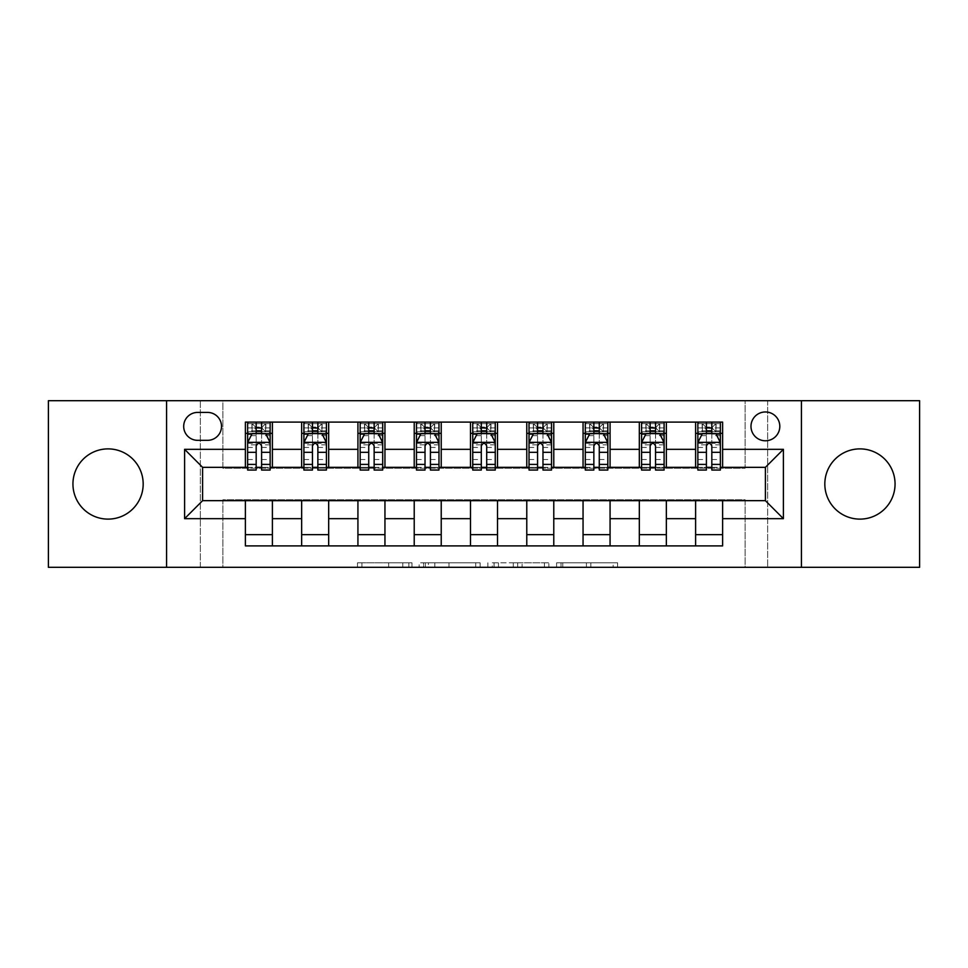 <?xml version="1.0" encoding="UTF-8"?>
<svg xmlns="http://www.w3.org/2000/svg" width="968" height="968" viewBox="0 0 968 968"><rect width="100%" height="100%" fill="white"/><g stroke="black" fill="none" stroke-linecap="round" stroke-linejoin="round"><path stroke-width="0.73" stroke-dasharray="4.84 3.63" d="M411.969 567.296L361.911 567.296L411.969 567.296L411.969 562.795L388.652 562.795L388.652 567.296L388.652 562.795L411.969 562.795L411.969 567.296L411.969 562.795L388.652 562.795L388.652 567.296L388.652 562.795L411.969 562.795L361.911 562.795L411.969 562.795M859.947 519.114A35.114 35.114 0 0 1 824.821 484A35.114 35.114 0 0 1 859.947 448.886A35.114 35.114 0 0 1 895.061 484A35.114 35.114 0 0 1 859.947 519.114M108.053 519.114A35.114 35.114 0 0 1 72.939 484A35.114 35.114 0 0 1 108.053 448.886A35.114 35.114 0 0 1 143.179 484A35.114 35.114 0 0 1 108.053 519.114M765.398 411.969A14.411 14.411 0 0 0 750.986 426.368A14.411 14.411 0 0 0 765.398 440.779A14.411 14.411 0 0 0 779.809 426.368A14.411 14.411 0 0 0 765.398 411.969M613.155 567.296L561.004 567.296L613.155 567.296L613.155 562.795L590.843 562.795L617.572 562.795L617.572 567.296L617.572 562.795L561.004 562.795L617.572 562.795L617.572 567.296L617.572 562.795L613.155 562.795L613.155 567.296M586.414 567.296L562.771 567.296L586.414 567.296L586.414 562.795L590.843 562.795L586.414 562.795L586.414 567.296L586.414 562.795L562.771 562.795L562.771 567.296L562.771 562.795L586.414 562.795L586.414 567.296M556.588 567.296L561.004 567.296L556.588 567.296L556.588 562.795L561.004 562.795L556.588 562.795L556.588 567.296M357.494 567.296L361.911 567.296L357.494 567.296L357.494 562.795L361.911 562.795L357.494 562.795L357.494 567.296M745.13 567.296L767.648 567.296L767.648 400.704L919.6 400.704L919.6 567.296L767.648 567.296L767.648 400.704L745.13 400.704L745.13 468.246L222.87 468.246L222.87 400.704L745.13 400.704L745.13 468.246L222.87 468.246L222.87 400.704L200.352 400.704L200.352 567.296L48.4 567.296L48.4 400.704L200.352 400.704L200.352 567.296L222.87 567.296L222.87 499.754L745.13 499.754L745.13 567.296L222.87 567.296L222.87 499.754L745.13 499.754L745.13 567.296M480.128 567.296L475.711 567.296L480.128 567.296L480.128 562.795L480.128 567.296M423.56 567.296L475.711 567.296L419.144 567.296L423.56 567.296L423.56 562.795L480.128 562.795L419.144 562.795L419.144 567.296L419.144 562.795L423.56 562.795L423.56 567.296M492.288 567.296L548.856 567.296L487.872 567.296L492.288 567.296L492.288 562.795L548.856 562.795L548.856 567.296L548.856 562.795L522.115 562.795L522.115 567.296M245.376 534.651L272.395 534.651L272.395 545.904L245.376 545.904L245.376 500.662M301.653 545.904L301.653 534.651L328.672 534.651L328.672 545.904L272.395 545.904M357.93 545.904L357.93 534.651L384.949 534.651L384.949 545.904L328.672 545.904M414.219 545.904L414.219 534.651L441.226 534.651L441.226 545.904L384.949 545.904M470.496 545.904L470.496 534.651L497.504 534.651L497.504 545.904L441.226 545.904M526.774 545.904L526.774 534.651L553.781 534.651L553.781 545.904L497.504 545.904M583.051 545.904L583.051 534.651L610.07 534.651L610.07 545.904L553.781 545.904M639.328 545.904L639.328 534.651L666.347 534.651L666.347 545.904L610.07 545.904M695.605 545.904L695.605 534.651L722.624 534.651L722.624 545.904L666.347 545.904M245.376 422.096L272.395 422.096L272.395 433.349L245.376 433.349L245.376 422.096M301.653 422.096L328.672 422.096L328.672 433.349L301.653 433.349L301.653 422.096L272.395 422.096M357.93 422.096L384.949 422.096L384.949 433.349L357.93 433.349L357.93 422.096L328.672 422.096M414.219 422.096L441.226 422.096L441.226 433.349L414.219 433.349L414.219 422.096L384.949 422.096M470.496 422.096L497.504 422.096L497.504 433.349L470.496 433.349L470.496 422.096L441.226 422.096M526.774 422.096L553.781 422.096L553.781 433.349L526.774 433.349L526.774 422.096L497.504 422.096M583.051 422.096L610.07 422.096L610.07 433.349L583.051 433.349L583.051 422.096L553.781 422.096M639.328 422.096L666.347 422.096L666.347 433.349L639.328 433.349L639.328 422.096L610.07 422.096M695.605 422.096L722.624 422.096L722.624 433.349L695.605 433.349L695.605 422.096L666.347 422.096M202.602 467.338L202.602 500.662L765.398 500.662L765.398 467.338L202.602 467.338M697.855 467.338L706.41 467.338M711.819 467.338L720.374 467.338M641.578 467.338L650.133 467.338M655.542 467.338L664.096 467.338M585.301 467.338L593.856 467.338M599.265 467.338L607.819 467.338M529.024 467.338L537.579 467.338M542.975 467.338L551.53 467.338M472.747 467.338L481.302 467.338M486.698 467.338L495.253 467.338M416.47 467.338L425.025 467.338M430.421 467.338L438.976 467.338M360.181 467.338L368.735 467.338M374.144 467.338L382.699 467.338M303.904 467.338L312.458 467.338M317.867 467.338L326.422 467.338M247.626 467.338L256.181 467.338M261.59 467.338L270.145 467.338M245.376 467.338L245.376 433.349M272.395 467.338L272.395 433.349M261.59 433.349L247.626 433.349L247.626 427.941L256.181 427.941L256.181 422.096L270.145 422.096L247.626 422.096L247.626 433.349L256.181 433.349M272.395 534.651L272.395 500.662M301.653 467.338L301.653 433.349M328.672 467.338L328.672 433.349M317.867 433.349L303.904 433.349L303.904 427.941L312.458 427.941L312.458 422.096L326.422 422.096L303.904 422.096L303.904 433.349L312.458 433.349M328.672 534.651L328.672 500.662M301.653 534.651L301.653 500.662M357.93 534.651L357.93 500.662M384.949 534.651L384.949 500.662M357.93 467.338L357.93 433.349M384.949 467.338L384.949 433.349M374.144 433.349L360.181 433.349L360.181 427.941L368.735 427.941L368.735 422.096L382.699 422.096L360.181 422.096L360.181 433.349L368.735 433.349M414.219 534.651L414.219 500.662M441.226 534.651L441.226 500.662M414.219 467.338L414.219 433.349M441.226 467.338L441.226 433.349M430.421 433.349L416.47 433.349L416.47 427.941L425.025 427.941L425.025 422.096L438.976 422.096L416.47 422.096L416.47 433.349L425.025 433.349M470.496 534.651L470.496 500.662M497.504 534.651L497.504 500.662M470.496 467.338L470.496 433.349M497.504 467.338L497.504 433.349M486.698 433.349L472.747 433.349L472.747 427.941L481.302 427.941L481.302 422.096L495.253 422.096L472.747 422.096L472.747 433.349L481.302 433.349M526.774 534.651L526.774 500.662M553.781 534.651L553.781 500.662M526.774 467.338L526.774 433.349M553.781 467.338L553.781 433.349M542.975 433.349L529.024 433.349L529.024 427.941L537.579 427.941L537.579 422.096L551.53 422.096L529.024 422.096L529.024 433.349L537.579 433.349M583.051 534.651L583.051 500.662M610.07 534.651L610.07 500.662M583.051 467.338L583.051 433.349M610.07 467.338L610.07 433.349M599.265 433.349L585.301 433.349L585.301 427.941L593.856 427.941L593.856 422.096L607.819 422.096L585.301 422.096L585.301 433.349L593.856 433.349M639.328 534.651L639.328 500.662M666.347 534.651L666.347 500.662M639.328 467.338L639.328 433.349M666.347 467.338L666.347 433.349M655.542 433.349L641.578 433.349L641.578 427.941L650.133 427.941L650.133 422.096L664.096 422.096L641.578 422.096L641.578 433.349L650.133 433.349M695.605 534.651L695.605 500.662M722.624 534.651L722.624 500.662M695.605 467.338L695.605 433.349M722.624 467.338L722.624 433.349M711.819 433.349L697.855 433.349L697.855 427.941L706.41 427.941L706.41 422.096L720.374 422.096L697.855 422.096L697.855 433.349L706.41 433.349M197.653 412.416A13.951 13.951 0 0 0 183.69 426.368A13.951 13.951 0 0 0 197.653 440.331L207.551 440.331A13.951 13.951 0 0 0 221.515 426.368A13.951 13.951 0 0 0 207.551 412.416L197.653 412.416M166.581 567.296L166.581 400.704M801.419 400.704L801.419 567.296M428.425 567.296L434.838 567.296L428.425 567.296L428.425 562.795L425.339 562.795L425.339 567.296L425.339 562.795L434.838 562.795L428.425 562.795L428.425 567.296M434.838 567.296L448.983 567.296L434.838 567.296L434.838 562.795L448.983 562.795L448.983 567.296L448.983 562.795L434.838 562.795L434.838 567.296M492.288 562.795L517.698 562.795L517.698 567.296L517.698 562.795L513.282 562.795L517.698 562.795L517.698 567.296L517.698 562.795L522.115 562.795M494.055 562.795L494.055 567.296L494.055 562.795M487.872 562.795L487.872 567.296L487.872 562.795M247.626 442.582L247.626 464.192L247.626 442.582L252.128 433.579L265.631 433.579L270.145 442.582L270.145 464.192L270.145 442.582M247.626 470.049L247.626 427.941L270.145 427.941L270.145 433.349L247.626 433.349L248.716 431.776L269.056 431.776L248.716 431.776M270.145 470.049L270.145 427.941L261.59 427.941L261.59 422.096M262.255 427.045L262.255 428.401L255.504 428.401L255.504 427.045L262.255 427.045L265.631 423.669L265.631 431.776L265.631 423.669L269.056 423.669L270.145 422.096L270.145 433.349L269.056 431.776M256.181 470.049L256.181 444.844L247.626 444.844M247.626 443.271L256.181 443.271L256.181 464.192L256.181 445.958C257.984 442.545 259.775 442.545 261.59 445.958L261.59 464.192L261.59 443.271L270.145 443.271M265.631 423.669L248.716 423.669L247.626 422.096L256.181 422.096M256.181 427.941L256.181 444.844M270.145 444.844L261.59 444.844L261.59 427.941M256.181 443.271L256.181 433.579M261.59 433.579L261.59 443.271M261.59 444.844L261.59 470.049M255.504 427.045L252.128 423.669L252.128 431.776L255.504 428.401M252.128 423.669L252.128 431.776M248.716 423.669L269.056 423.669M265.631 431.776L262.255 428.401M303.904 442.582L303.904 464.192L303.904 442.582L308.405 433.579L321.921 433.579L326.422 442.582L326.422 464.192L326.422 442.582M303.904 470.049L303.904 427.941L326.422 427.941L326.422 433.349L303.904 433.349L304.993 431.776L325.333 431.776L304.993 431.776M326.422 470.049L326.422 427.941L317.867 427.941L317.867 422.096M318.545 427.045L318.545 428.401L311.781 428.401L311.781 427.045L318.545 427.045L321.921 423.669L321.921 431.776L321.921 423.669L325.333 423.669L326.422 422.096L326.422 433.349L325.333 431.776M312.458 470.049L312.458 444.844L303.904 444.844M303.904 443.271L312.458 443.271L312.458 464.192L312.458 445.958C314.261 442.545 316.064 442.545 317.867 445.958L317.867 464.192L317.867 443.271L326.422 443.271M321.921 423.669L304.993 423.669L303.904 422.096L312.458 422.096M312.458 427.941L312.458 444.844M326.422 444.844L317.867 444.844L317.867 427.941M312.458 443.271L312.458 433.579M317.867 433.579L317.867 443.271M317.867 444.844L317.867 470.049M311.781 427.045L308.405 423.669L308.405 431.776L311.781 428.401M308.405 423.669L308.405 431.776M304.993 423.669L325.333 423.669M321.921 431.776L318.545 428.401M360.181 442.582L360.181 464.192L360.181 442.582L364.694 433.579L378.198 433.579L382.699 442.582L382.699 464.192L382.699 442.582M360.181 470.049L360.181 427.941L382.699 427.941L382.699 433.349L360.181 433.349L361.27 431.776L381.61 431.776L361.27 431.776M382.699 470.049L382.699 427.941L374.144 427.941L374.144 422.096M374.822 427.045L374.822 428.401L368.07 428.401L368.07 427.045L374.822 427.045L378.198 423.669L378.198 431.776L378.198 423.669L381.61 423.669L382.699 422.096L382.699 433.349L381.61 431.776M368.735 470.049L368.735 444.844L360.181 444.844M360.181 443.271L368.735 443.271L368.735 464.192L368.735 445.958C370.538 442.545 372.341 442.545 374.144 445.958L374.144 464.192L374.144 443.271L382.699 443.271M378.198 423.669L361.27 423.669L360.181 422.096L368.735 422.096M368.735 427.941L368.735 444.844M382.699 444.844L374.144 444.844L374.144 427.941M368.735 443.271L368.735 433.579M374.144 433.579L374.144 443.271M374.144 444.844L374.144 470.049M368.07 427.045L364.694 423.669L364.694 431.776L368.07 428.401M364.694 423.669L364.694 431.776M361.27 423.669L381.61 423.669M378.198 431.776L374.822 428.401M416.47 442.582L416.47 464.192L416.47 442.582L420.971 433.579L434.475 433.579L438.976 442.582L438.976 464.192L438.976 442.582M416.47 470.049L416.47 427.941L438.976 427.941L438.976 433.349L416.47 433.349L417.559 431.776L437.887 431.776L417.559 431.776M438.976 470.049L438.976 427.941L430.421 427.941L430.421 422.096M431.099 427.045L431.099 428.401L424.347 428.401L424.347 427.045L431.099 427.045L434.475 423.669L434.475 431.776L434.475 423.669L437.887 423.669L438.976 422.096L438.976 433.349L437.887 431.776M425.025 470.049L425.025 444.844L416.47 444.844M416.47 443.271L425.025 443.271L425.025 464.192L425.025 445.958C426.815 442.545 428.618 442.545 430.421 445.958L430.421 464.192L430.421 443.271L438.976 443.271M434.475 423.669L417.559 423.669L416.47 422.096L425.025 422.096M425.025 427.941L425.025 444.844M438.976 444.844L430.421 444.844L430.421 427.941M425.025 443.271L425.025 433.579M430.421 433.579L430.421 443.271M430.421 444.844L430.421 470.049M424.347 427.045L420.971 423.669L420.971 431.776L424.347 428.401M420.971 423.669L420.971 431.776M417.559 423.669L437.887 423.669M434.475 431.776L431.099 428.401M472.747 442.582L472.747 464.192L472.747 442.582L477.248 433.579L490.752 433.579L495.253 442.582L495.253 464.192L495.253 442.582M472.747 470.049L472.747 427.941L495.253 427.941L495.253 433.349L472.747 433.349L473.836 431.776L494.164 431.776L473.836 431.776M495.253 470.049L495.253 427.941L486.698 427.941L486.698 422.096M487.376 427.045L487.376 428.401L480.624 428.401L480.624 427.045L487.376 427.045L490.752 423.669L490.752 431.776L490.752 423.669L494.164 423.669L495.253 422.096L495.253 433.349L494.164 431.776M481.302 470.049L481.302 444.844L472.747 444.844M472.747 443.271L481.302 443.271L481.302 464.192L481.302 445.958C483.092 442.545 484.895 442.545 486.698 445.958L486.698 464.192L486.698 443.271L495.253 443.271M490.752 423.669L473.836 423.669L472.747 422.096L481.302 422.096M481.302 427.941L481.302 444.844M495.253 444.844L486.698 444.844L486.698 427.941M481.302 443.271L481.302 433.579M486.698 433.579L486.698 443.271M486.698 444.844L486.698 470.049M480.624 427.045L477.248 423.669L477.248 431.776L480.624 428.401M477.248 423.669L477.248 431.776M473.836 423.669L494.164 423.669M490.752 431.776L487.376 428.401M529.024 442.582L529.024 464.192L529.024 442.582L533.525 433.579L547.029 433.579L551.53 442.582L551.53 464.192L551.53 442.582M529.024 470.049L529.024 427.941L551.53 427.941L551.53 433.349L529.024 433.349L530.113 431.776L550.441 431.776L530.113 431.776M551.53 470.049L551.53 427.941L542.975 427.941L542.975 422.096M543.653 427.045L543.653 428.401L536.901 428.401L536.901 427.045L543.653 427.045L547.029 423.669L547.029 431.776L547.029 423.669L550.441 423.669L551.53 422.096L551.53 433.349L550.441 431.776M537.579 470.049L537.579 444.844L529.024 444.844M529.024 443.271L537.579 443.271L537.579 464.192L537.579 445.958C539.37 442.545 541.173 442.545 542.975 445.958L542.975 464.192L542.975 443.271L551.53 443.271M547.029 423.669L530.113 423.669L529.024 422.096L537.579 422.096M537.579 427.941L537.579 444.844M551.53 444.844L542.975 444.844L542.975 427.941M537.579 443.271L537.579 433.579M542.975 433.579L542.975 443.271M542.975 444.844L542.975 470.049M536.901 427.045L533.525 423.669L533.525 431.776L536.901 428.401M533.525 423.669L533.525 431.776M530.113 423.669L550.441 423.669M547.029 431.776L543.653 428.401M585.301 442.582L585.301 464.192L585.301 442.582L589.802 433.579L603.306 433.579L607.819 442.582L607.819 464.192L607.819 442.582M585.301 470.049L585.301 427.941L607.819 427.941L607.819 433.349L585.301 433.349L586.39 431.776L606.73 431.776L586.39 431.776M607.819 470.049L607.819 427.941L599.265 427.941L599.265 422.096M599.93 427.045L599.93 428.401L593.178 428.401L593.178 427.045L599.93 427.045L603.306 423.669L603.306 431.776L603.306 423.669L606.73 423.669L607.819 422.096L607.819 433.349L606.73 431.776M593.856 470.049L593.856 444.844L585.301 444.844M585.301 443.271L593.856 443.271L593.856 464.192L593.856 445.958C595.659 442.545 597.45 442.545 599.265 445.958L599.265 464.192L599.265 443.271L607.819 443.271M603.306 423.669L586.39 423.669L585.301 422.096L593.856 422.096M593.856 427.941L593.856 444.844M607.819 444.844L599.265 444.844L599.265 427.941M593.856 443.271L593.856 433.579M599.265 433.579L599.265 443.271M599.265 444.844L599.265 470.049M593.178 427.045L589.802 423.669L589.802 431.776L593.178 428.401M589.802 423.669L589.802 431.776M586.39 423.669L606.73 423.669M603.306 431.776L599.93 428.401M641.578 442.582L641.578 464.192L641.578 442.582L646.08 433.579L659.595 433.579L664.096 442.582L664.096 464.192L664.096 442.582M641.578 470.049L641.578 427.941L664.096 427.941L664.096 433.349L641.578 433.349L642.667 431.776L663.007 431.776L642.667 431.776M664.096 470.049L664.096 427.941L655.542 427.941L655.542 422.096M656.219 427.045L656.219 428.401L649.455 428.401L649.455 427.045L656.219 427.045L659.595 423.669L659.595 431.776L659.595 423.669L663.007 423.669L664.096 422.096L664.096 433.349L663.007 431.776M650.133 470.049L650.133 444.844L641.578 444.844M641.578 443.271L650.133 443.271L650.133 464.192L650.133 445.958C651.936 442.545 653.739 442.545 655.542 445.958L655.542 464.192L655.542 443.271L664.096 443.271M659.595 423.669L642.667 423.669L641.578 422.096L650.133 422.096M650.133 427.941L650.133 444.844M664.096 444.844L655.542 444.844L655.542 427.941M650.133 443.271L650.133 433.579M655.542 433.579L655.542 443.271M655.542 444.844L655.542 470.049M649.455 427.045L646.08 423.669L646.08 431.776L649.455 428.401M646.08 423.669L646.08 431.776M642.667 423.669L663.007 423.669M659.595 431.776L656.219 428.401M697.855 442.582L697.855 464.192L697.855 442.582L702.369 433.579L715.872 433.579L720.374 442.582L720.374 464.192L720.374 442.582M697.855 470.049L697.855 427.941L720.374 427.941L720.374 433.349L697.855 433.349L698.944 431.776L719.284 431.776L698.944 431.776M720.374 470.049L720.374 427.941L711.819 427.941L711.819 422.096M712.496 427.045L712.496 428.401L705.745 428.401L705.745 427.045L712.496 427.045L715.872 423.669L715.872 431.776L715.872 423.669L719.284 423.669L720.374 422.096L720.374 433.349L719.284 431.776M706.41 470.049L706.41 444.844L697.855 444.844M697.855 443.271L706.41 443.271L706.41 464.192L706.41 445.958C708.213 442.545 710.016 442.545 711.819 445.958L711.819 464.192L711.819 443.271L720.374 443.271M715.872 423.669L698.944 423.669L697.855 422.096L706.41 422.096M706.41 427.941L706.41 444.844M720.374 444.844L711.819 444.844L711.819 427.941M706.41 443.271L706.41 433.579M711.819 433.579L711.819 443.271M711.819 444.844L711.819 470.049M705.745 427.045L702.369 423.669L702.369 431.776L705.745 428.401M702.369 423.669L702.369 431.776M698.944 423.669L719.284 423.669M715.872 431.776L712.496 428.401M408.871 562.795L408.871 567.296L408.871 562.795M402.797 562.795L402.797 567.296L402.797 562.795M361.911 562.795L361.911 567.296L361.911 562.795M475.711 562.795L475.711 567.296L475.711 562.795M544.439 562.795L544.439 567.296L544.439 562.795M513.282 562.795L513.282 567.296L513.282 562.795M498.472 562.795L498.472 567.296L498.472 562.795M590.843 562.795L590.843 567.296L590.843 562.795M561.004 562.795L561.004 567.296L561.004 562.795M247.735 442.352L270.024 442.352M247.626 459.51L256.181 459.51M256.181 435.685L247.626 435.685M270.145 435.685L261.59 435.685M251.862 434.112L256.181 434.112M261.59 434.112L265.91 434.112M261.59 459.51L270.145 459.51M247.626 447.434L256.181 447.434M261.59 447.434L270.145 447.434M270.145 430.808L261.59 430.808M256.181 430.808L247.626 430.808M265.849 423.669L265.849 431.776M251.922 423.669L251.922 431.776M304.025 442.352L326.301 442.352M303.904 459.51L312.458 459.51M312.458 435.685L303.904 435.685M326.422 435.685L317.867 435.685M308.139 434.112L312.458 434.112M317.867 434.112L322.187 434.112M317.867 459.51L326.422 459.51M303.904 447.434L312.458 447.434M317.867 447.434L326.422 447.434M326.422 430.808L317.867 430.808M312.458 430.808L303.904 430.808M322.126 423.669L322.126 431.776M308.199 423.669L308.199 431.776M360.302 442.352L382.59 442.352M360.181 459.51L368.735 459.51M368.735 435.685L360.181 435.685M382.699 435.685L374.144 435.685M364.416 434.112L368.735 434.112M374.144 434.112L378.464 434.112M374.144 459.51L382.699 459.51M360.181 447.434L368.735 447.434M374.144 447.434L382.699 447.434M382.699 430.808L374.144 430.808M368.735 430.808L360.181 430.808M378.403 423.669L378.403 431.776M364.476 423.669L364.476 431.776M416.579 442.352L438.867 442.352M416.47 459.51L425.025 459.51M425.025 435.685L416.47 435.685M438.976 435.685L430.421 435.685M420.693 434.112L425.025 434.112M430.421 434.112L434.741 434.112M430.421 459.51L438.976 459.51M416.47 447.434L425.025 447.434M430.421 447.434L438.976 447.434M438.976 430.808L430.421 430.808M425.025 430.808L416.47 430.808M434.68 423.669L434.68 431.776M420.753 423.669L420.753 431.776M472.856 442.352L495.144 442.352M472.747 459.51L481.302 459.51M481.302 435.685L472.747 435.685M495.253 435.685L486.698 435.685M476.982 434.112L481.302 434.112M486.698 434.112L491.018 434.112M486.698 459.51L495.253 459.51M472.747 447.434L481.302 447.434M486.698 447.434L495.253 447.434M495.253 430.808L486.698 430.808M481.302 430.808L472.747 430.808M490.97 423.669L490.97 431.776M477.03 423.669L477.03 431.776M529.133 442.352L551.421 442.352M529.024 459.51L537.579 459.51M537.579 435.685L529.024 435.685M551.53 435.685L542.975 435.685M533.259 434.112L537.579 434.112M542.975 434.112L547.307 434.112M542.975 459.51L551.53 459.51M529.024 447.434L537.579 447.434M542.975 447.434L551.53 447.434M551.53 430.808L542.975 430.808M537.579 430.808L529.024 430.808M547.247 423.669L547.247 431.776M533.32 423.669L533.32 431.776M585.41 442.352L607.698 442.352M585.301 459.51L593.856 459.51M593.856 435.685L585.301 435.685M607.819 435.685L599.265 435.685M589.536 434.112L593.856 434.112M599.265 434.112L603.584 434.112M599.265 459.51L607.819 459.51M585.301 447.434L593.856 447.434M599.265 447.434L607.819 447.434M607.819 430.808L599.265 430.808M593.856 430.808L585.301 430.808M603.524 423.669L603.524 431.776M589.597 423.669L589.597 431.776M641.699 442.352L663.975 442.352M641.578 459.51L650.133 459.51M650.133 435.685L641.578 435.685M664.096 435.685L655.542 435.685M645.813 434.112L650.133 434.112M655.542 434.112L659.861 434.112M655.542 459.51L664.096 459.51M641.578 447.434L650.133 447.434M655.542 447.434L664.096 447.434M664.096 430.808L655.542 430.808M650.133 430.808L641.578 430.808M659.801 423.669L659.801 431.776M645.874 423.669L645.874 431.776M697.976 442.352L720.265 442.352M697.855 459.51L706.41 459.51M706.41 435.685L697.855 435.685M720.374 435.685L711.819 435.685M702.09 434.112L706.41 434.112M711.819 434.112L716.139 434.112M711.819 459.51L720.374 459.51M697.855 447.434L706.41 447.434M711.819 447.434L720.374 447.434M720.374 430.808L711.819 430.808M706.41 430.808L697.855 430.808M716.078 423.669L716.078 431.776M702.151 423.669L702.151 431.776M247.626 464.192L256.181 464.192M261.59 464.192L270.145 464.192M303.904 464.192L312.458 464.192M317.867 464.192L326.422 464.192M360.181 464.192L368.735 464.192M374.144 464.192L382.699 464.192M416.47 464.192L425.025 464.192M430.421 464.192L438.976 464.192M472.747 464.192L481.302 464.192M486.698 464.192L495.253 464.192M529.024 464.192L537.579 464.192M542.975 464.192L551.53 464.192M585.301 464.192L593.856 464.192M599.265 464.192L607.819 464.192M641.578 464.192L650.133 464.192M655.542 464.192L664.096 464.192M697.855 464.192L706.41 464.192M711.819 464.192L720.374 464.192"/><path stroke-width="1.45" d="M859.947 448.886A35.114 35.114 0 0 0 824.821 484A35.114 35.114 0 0 0 859.947 519.114A35.114 35.114 0 0 0 895.061 484A35.114 35.114 0 0 0 859.947 448.886M108.053 448.886A35.114 35.114 0 0 0 72.939 484A35.114 35.114 0 0 0 108.053 519.114A35.114 35.114 0 0 0 143.179 484A35.114 35.114 0 0 0 108.053 448.886M765.398 411.969A14.411 14.411 0 0 0 750.986 426.368A14.411 14.411 0 0 0 765.398 440.779A14.411 14.411 0 0 0 779.809 426.368A14.411 14.411 0 0 0 765.398 411.969M801.419 567.296L919.6 567.296L919.6 400.704L801.419 400.704L801.419 567.296L166.581 567.296L166.581 400.704L48.4 400.704L48.4 567.296L166.581 567.296M197.653 440.331L207.551 440.331A13.951 13.951 0 0 0 221.515 426.368A13.951 13.951 0 0 0 207.551 412.416L197.653 412.416A13.951 13.951 0 0 0 183.69 426.368A13.951 13.951 0 0 0 197.653 440.331M801.419 400.704L166.581 400.704M245.376 518.666L184.598 518.666L184.598 449.334L245.376 449.334L245.376 467.338L202.602 467.338L202.602 500.662L245.376 500.662L245.376 545.904L722.624 545.904L722.624 500.662L765.398 500.662L765.398 467.338L722.624 467.338L722.624 449.334L783.402 449.334L783.402 518.666L722.624 518.666M722.624 449.334L722.624 422.096L245.376 422.096L245.376 449.334M695.605 422.096L695.605 467.338L697.855 467.338M706.41 467.338L711.819 467.338M720.374 467.338L722.624 467.338M695.605 467.338L664.096 467.338M639.328 422.096L639.328 467.338L641.578 467.338M650.133 467.338L655.542 467.338M639.328 467.338L607.819 467.338M583.051 422.096L583.051 467.338L585.301 467.338M593.856 467.338L599.265 467.338M583.051 467.338L551.53 467.338M526.774 422.096L526.774 467.338L529.024 467.338M537.579 467.338L542.975 467.338M526.774 467.338L495.253 467.338M470.496 422.096L470.496 467.338L472.747 467.338M481.302 467.338L486.698 467.338M470.496 467.338L438.976 467.338M414.219 422.096L414.219 467.338L416.47 467.338M425.025 467.338L430.421 467.338M414.219 467.338L382.699 467.338M357.93 422.096L357.93 467.338L360.181 467.338M368.735 467.338L374.144 467.338M357.93 467.338L326.422 467.338M301.653 422.096L301.653 467.338L303.904 467.338M312.458 467.338L317.867 467.338M301.653 467.338L270.145 467.338M245.376 467.338L247.626 467.338M256.181 467.338L261.59 467.338M245.376 500.662L272.395 500.662L272.395 545.904M722.624 500.662L272.395 500.662M272.395 422.096L272.395 467.338M245.376 433.349L247.626 433.349M256.181 433.349L261.59 433.349M270.145 433.349L272.395 433.349M245.376 534.651L272.395 534.651M301.653 500.662L301.653 545.904M328.672 422.096L328.672 467.338M301.653 433.349L303.904 433.349M312.458 433.349L317.867 433.349M326.422 433.349L328.672 433.349M328.672 500.662L328.672 545.904M301.653 534.651L328.672 534.651M357.93 500.662L357.93 545.904M384.949 500.662L384.949 545.904M357.93 534.651L384.949 534.651M384.949 422.096L384.949 467.338M357.93 433.349L360.181 433.349M368.735 433.349L374.144 433.349M382.699 433.349L384.949 433.349M414.219 500.662L414.219 545.904M441.226 500.662L441.226 545.904M414.219 534.651L441.226 534.651M441.226 422.096L441.226 467.338M414.219 433.349L416.47 433.349M425.025 433.349L430.421 433.349M438.976 433.349L441.226 433.349M470.496 500.662L470.496 545.904M497.504 500.662L497.504 545.904M470.496 534.651L497.504 534.651M497.504 422.096L497.504 467.338M470.496 433.349L472.747 433.349M481.302 433.349L486.698 433.349M495.253 433.349L497.504 433.349M526.774 500.662L526.774 545.904M553.781 500.662L553.781 545.904M526.774 534.651L553.781 534.651M553.781 422.096L553.781 467.338M526.774 433.349L529.024 433.349M537.579 433.349L542.975 433.349M551.53 433.349L553.781 433.349M583.051 500.662L583.051 545.904M610.07 500.662L610.07 545.904M583.051 534.651L610.07 534.651M610.07 422.096L610.07 467.338M583.051 433.349L585.301 433.349M593.856 433.349L599.265 433.349M607.819 433.349L610.07 433.349M639.328 500.662L639.328 545.904M666.347 500.662L666.347 545.904M639.328 534.651L666.347 534.651M666.347 422.096L666.347 467.338M639.328 433.349L641.578 433.349M650.133 433.349L655.542 433.349M664.096 433.349L666.347 433.349M695.605 500.662L695.605 545.904M695.605 534.651L722.624 534.651M695.605 433.349L697.855 433.349M706.41 433.349L711.819 433.349M720.374 433.349L722.624 433.349M202.602 467.338L184.598 449.334M202.602 500.662L184.598 518.666M783.402 449.334L765.398 467.338M783.402 518.666L765.398 500.662M261.59 427.941L256.181 427.941M270.145 464.398L261.59 464.398L261.59 470.049L270.145 470.049L270.145 442.582L265.631 433.579L252.128 433.579L247.626 442.582L247.626 470.049L256.181 470.049L256.181 464.398L247.626 464.398M247.626 442.582L247.626 422.096M270.145 442.582L270.145 422.096M256.181 433.579L256.181 422.096M261.59 422.096L261.59 433.579M261.59 464.398L261.59 445.958C259.787 442.485 257.984 442.485 256.181 445.958L256.181 464.398M317.867 427.941L312.458 427.941M326.422 464.398L317.867 464.398L317.867 470.049L326.422 470.049L326.422 442.582L321.921 433.579L308.405 433.579L303.904 442.582L303.904 470.049L312.458 470.049L312.458 464.398L303.904 464.398M303.904 442.582L303.904 422.096M326.422 442.582L326.422 422.096M312.458 433.579L312.458 422.096M317.867 422.096L317.867 433.579M317.867 464.398L317.867 445.958C316.064 442.485 314.261 442.485 312.458 445.958L312.458 464.398M374.144 427.941L368.735 427.941M382.699 464.398L374.144 464.398L374.144 470.049L382.699 470.049L382.699 442.582L378.198 433.579L364.694 433.579L360.181 442.582L360.181 470.049L368.735 470.049L368.735 464.398L360.181 464.398M360.181 442.582L360.181 422.096M382.699 442.582L382.699 422.096M368.735 433.579L368.735 422.096M374.144 422.096L374.144 433.579M374.144 464.398L374.144 445.958C372.341 442.485 370.538 442.485 368.735 445.958L368.735 464.398M430.421 427.941L425.025 427.941M438.976 464.398L430.421 464.398L430.421 470.049L438.976 470.049L438.976 442.582L434.475 433.579L420.971 433.579L416.47 442.582L416.47 470.049L425.025 470.049L425.025 464.398L416.47 464.398M416.47 442.582L416.47 422.096M438.976 442.582L438.976 422.096M425.025 433.579L425.025 422.096M430.421 422.096L430.421 433.579M430.421 464.398L430.421 445.958C428.618 442.485 426.827 442.485 425.025 445.958L425.025 464.398M486.698 427.941L481.302 427.941M495.253 464.398L486.698 464.398L486.698 470.049L495.253 470.049L495.253 442.582L490.752 433.579L477.248 433.579L472.747 442.582L472.747 470.049L481.302 470.049L481.302 464.398L472.747 464.398M472.747 442.582L472.747 422.096M495.253 442.582L495.253 422.096M481.302 433.579L481.302 422.096M486.698 422.096L486.698 433.579M486.698 464.398L486.698 445.958C484.907 442.485 483.105 442.485 481.302 445.958L481.302 464.398M542.975 427.941L537.579 427.941M551.53 464.398L542.975 464.398L542.975 470.049L551.53 470.049L551.53 442.582L547.029 433.579L533.525 433.579L529.024 442.582L529.024 470.049L537.579 470.049L537.579 464.398L529.024 464.398M529.024 442.582L529.024 422.096M551.53 442.582L551.53 422.096M537.579 433.579L537.579 422.096M542.975 422.096L542.975 433.579M542.975 464.398L542.975 445.958C541.185 442.485 539.382 442.485 537.579 445.958L537.579 464.398M599.265 427.941L593.856 427.941M607.819 464.398L599.265 464.398L599.265 470.049L607.819 470.049L607.819 442.582L603.306 433.579L589.802 433.579L585.301 442.582L585.301 470.049L593.856 470.049L593.856 464.398L585.301 464.398M585.301 442.582L585.301 422.096M607.819 442.582L607.819 422.096M593.856 433.579L593.856 422.096M599.265 422.096L599.265 433.579M599.265 464.398L599.265 445.958C597.462 442.485 595.659 442.485 593.856 445.958L593.856 464.398M655.542 427.941L650.133 427.941M664.096 464.398L655.542 464.398L655.542 470.049L664.096 470.049L664.096 442.582L659.595 433.579L646.08 433.579L641.578 442.582L641.578 470.049L650.133 470.049L650.133 464.398L641.578 464.398M641.578 442.582L641.578 422.096M664.096 442.582L664.096 422.096M650.133 433.579L650.133 422.096M655.542 422.096L655.542 433.579M655.542 464.398L655.542 445.958C653.739 442.485 651.936 442.485 650.133 445.958L650.133 464.398M711.819 427.941L706.41 427.941M720.374 464.398L711.819 464.398L711.819 470.049L720.374 470.049L720.374 442.582L715.872 433.579L702.369 433.579L697.855 442.582L697.855 470.049L706.41 470.049L706.41 464.398L697.855 464.398M697.855 442.582L697.855 422.096M720.374 442.582L720.374 422.096M706.41 433.579L706.41 422.096M711.819 422.096L711.819 433.579M711.819 464.398L711.819 445.958C710.016 442.485 708.213 442.485 706.41 445.958L706.41 464.398M301.653 518.666L272.395 518.666M301.653 449.334L272.395 449.334M357.93 449.334L328.672 449.334M357.93 518.666L328.672 518.666M414.219 449.334L384.949 449.334M414.219 518.666L384.949 518.666M470.496 449.334L441.226 449.334M470.496 518.666L441.226 518.666M526.774 449.334L497.504 449.334M526.774 518.666L497.504 518.666M583.051 449.334L553.781 449.334M583.051 518.666L553.781 518.666M639.328 449.334L610.07 449.334M639.328 518.666L610.07 518.666M695.605 449.334L666.347 449.334M695.605 518.666L666.347 518.666M270.024 442.352L247.735 442.352M247.626 434.112L251.862 434.112M265.91 434.112L270.145 434.112M256.181 452.334L247.626 452.334M270.145 452.334L261.59 452.334M261.59 430.808L256.181 430.808M326.301 442.352L304.025 442.352M303.904 434.112L308.139 434.112M322.187 434.112L326.422 434.112M312.458 452.334L303.904 452.334M326.422 452.334L317.867 452.334M317.867 430.808L312.458 430.808M382.59 442.352L360.302 442.352M360.181 434.112L364.416 434.112M378.464 434.112L382.699 434.112M368.735 452.334L360.181 452.334M382.699 452.334L374.144 452.334M374.144 430.808L368.735 430.808M438.867 442.352L416.579 442.352M416.47 434.112L420.693 434.112M434.741 434.112L438.976 434.112M425.025 452.334L416.47 452.334M438.976 452.334L430.421 452.334M430.421 430.808L425.025 430.808M495.144 442.352L472.856 442.352M472.747 434.112L476.982 434.112M491.018 434.112L495.253 434.112M481.302 452.334L472.747 452.334M495.253 452.334L486.698 452.334M486.698 430.808L481.302 430.808M551.421 442.352L529.133 442.352M529.024 434.112L533.259 434.112M547.307 434.112L551.53 434.112M537.579 452.334L529.024 452.334M551.53 452.334L542.975 452.334M542.975 430.808L537.579 430.808M607.698 442.352L585.41 442.352M585.301 434.112L589.536 434.112M603.584 434.112L607.819 434.112M593.856 452.334L585.301 452.334M607.819 452.334L599.265 452.334M599.265 430.808L593.856 430.808M663.975 442.352L641.699 442.352M641.578 434.112L645.813 434.112M659.861 434.112L664.096 434.112M650.133 452.334L641.578 452.334M664.096 452.334L655.542 452.334M655.542 430.808L650.133 430.808M720.265 442.352L697.976 442.352M697.855 434.112L702.09 434.112M716.139 434.112L720.374 434.112M706.41 452.334L697.855 452.334M720.374 452.334L711.819 452.334M711.819 430.808L706.41 430.808"/></g></svg>

